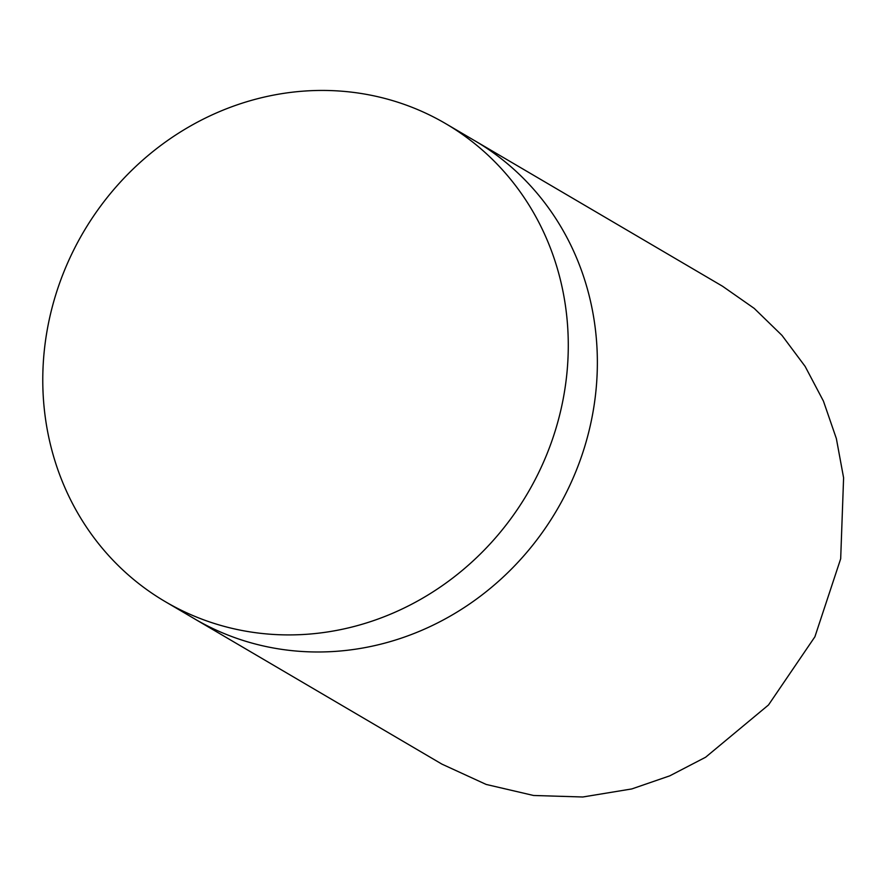 <?xml version="1.0" encoding="UTF-8"?>
<svg xmlns="http://www.w3.org/2000/svg" width="888" height="888" viewBox="0 0 888 888"><rect width="100%" height="100%" fill="white"/><g stroke="black" fill="none" stroke-linecap="round" stroke-linejoin="round"><path stroke-width="1.33" d="M354.867 626.284A277.089 257.631 120.4 0 1 165.201 601.609A277.089 257.631 120.4 0 1 47.364 329.093A277.089 257.631 120.4 0 1 256.199 99.068A277.089 257.631 120.4 0 1 445.854 123.743A277.089 257.631 120.4 0 1 563.691 396.259A277.089 257.631 120.4 0 1 354.867 626.284M722.532 286.236L754.19 308.369L781.962 335.364L805.127 366.4L823.431 401.099L836.352 438.528L843.6 477.8L840.681 558.763L814.895 636.796L768.497 704.972L705.616 757.231L669.796 775.835L631.812 788.933L582.806 796.991L533.566 795.482L486.169 784.437L441.924 764.124M722.799 286.391L474.925 140.815A277.089 257.631 120.4 0 1 474.936 140.826A277.089 257.631 120.4 0 1 482.217 145.277A277.089 257.631 120.4 0 1 537.506 193.773C549.45 208.003 559.718 223.487 568.331 240.215A277.089 257.631 120.4 0 1 592.696 311.766A277.089 257.631 120.4 0 1 596.137 388.811C594.338 408.158 590.553 427.339 584.781 446.375A277.089 257.631 120.4 0 1 551.981 518.07A277.089 257.631 120.4 0 1 501.565 578.554C486.924 591.941 471.295 603.596 454.678 613.508A277.089 257.631 120.4 0 1 383.938 643.356A277.089 257.631 120.4 0 1 309.191 651.836C290.465 651.182 272.15 648.473 254.246 643.711A277.089 257.631 120.4 0 1 194.283 618.692A277.089 257.631 120.4 0 1 194.283 618.681L165.201 601.609M442.169 764.268L194.283 618.692M445.854 123.743L474.936 140.826"/></g></svg>
